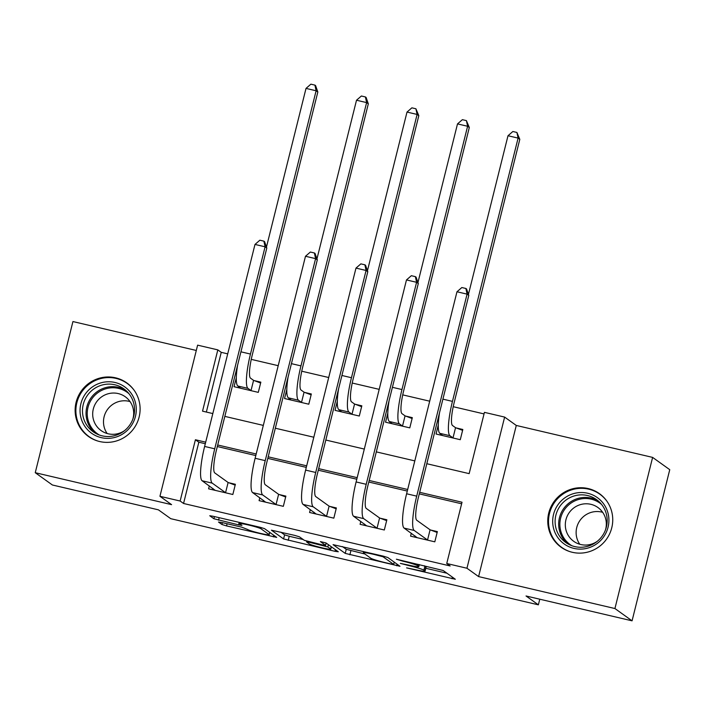 <?xml version="1.0" encoding="UTF-8"?>
<svg xmlns="http://www.w3.org/2000/svg" width="705" height="705" viewBox="0 0 705 705"><rect width="100%" height="100%" fill="white"/><g stroke="black" fill="none" stroke-linecap="round" stroke-linejoin="round"><path stroke-width="1.06" d="M406.6 567.869L455.324 579.254L443.163 570.495L396.395 559.215L402.784 561.162A13.263 0.996 -166 0 1 417.624 565.683L418.638 566.406A13.263 0.996 -166 0 1 418.814 566.644A13.263 0.996 -166 0 1 408.098 564.978L400.343 563.383L409.041 565.648A13.263 0.996 -166 0 1 423.881 570.169L424.895 570.891A13.263 0.996 -166 0 1 425.071 571.129A13.263 0.996 -166 0 1 414.355 569.464L406.6 567.869M99.669 441.533A32.932 32.271 -54.4 0 0 137.026 423.009A32.932 32.271 -54.4 0 0 126.812 382.912A32.932 32.271 -54.4 0 0 115.558 377.81A32.932 32.271 -54.4 0 0 78.211 396.333A32.932 32.271 -54.4 0 0 88.425 436.43A32.932 32.271 -54.4 0 0 99.669 441.533M572.301 552.288A32.932 32.271 -54.4 0 0 609.658 533.764A32.932 32.271 -54.4 0 0 599.444 493.659A32.932 32.271 -54.4 0 0 588.19 488.565A32.932 32.271 -54.4 0 0 550.843 507.089A32.932 32.271 -54.4 0 0 561.057 547.186A32.932 32.271 -54.4 0 0 572.301 552.288M221.819 522.511L218.524 522.061L221.925 524.494L226.561 525.912L276.695 537.395L264.534 528.635L259.898 527.225L213.104 516.263L209.755 515.743L213.915 518.757L238.581 524.864L241.93 525.384L239.832 523.85A11.086 0.828 -166 0 1 239.682 523.648A11.086 0.828 -166 0 1 249.64 525.278A11.086 0.828 -166 0 1 261.053 528.821L269.019 534.54A11.086 0.828 -166 0 1 269.169 534.734A11.086 0.828 -166 0 1 259.22 533.103A11.086 0.828 -166 0 1 247.807 529.561L241.841 527.199L221.819 522.511M205.305 443.727L198.836 442.211L183.556 503.485L180.136 501.026L159.938 496.294L197.62 345.15L217.819 349.883L202.538 411.156L212.822 413.571M632.068 620.832L614.927 608.538L652.618 457.395L669.75 469.68L632.068 620.832L526.027 595.981L538.364 604.828L170.76 518.686L158.422 509.838L52.381 484.987L35.25 472.702L171.588 504.648L159.938 496.294M652.618 457.395L516.28 425.45L478.598 576.593L614.927 608.538M478.598 576.593L466.948 568.239L446.75 563.507L462.022 502.233L419.678 492.31M183.556 503.485L450.169 565.965L446.75 563.507M345.238 553.399L400.008 566.291L387.847 557.532L383.212 556.122L333.068 544.639L345.238 553.399L346.252 549.31L364.908 554.007M335.007 551.319L283.577 538.946L271.416 530.186L294.787 535.403L299.422 536.813L304.34 540.338L322.255 544.859L325.604 545.379L320.396 541.59L325.992 542.938L338.294 551.768L335.007 551.319L335.413 549.697M196.298 350.464L72.932 321.559L35.25 472.702M461.634 503.793L419.29 493.87M407.287 491.059L368.794 482.035M356.792 479.224L318.299 470.209M306.296 467.389L267.803 458.373M255.8 455.562L217.316 446.538M411.297 533.253L410.574 536.144L434.809 541.828L437.356 531.614L430.773 530.072M360.801 521.418L360.079 524.317L384.322 529.993L386.86 519.779L380.277 518.237M310.306 509.583L309.583 512.482L333.826 518.157L336.373 507.944L329.781 506.401M259.81 497.756L259.087 500.647L283.331 506.331L285.877 496.117L279.286 494.575M209.315 485.921L208.592 488.812L232.835 494.496L235.382 484.282L228.79 482.74M484.044 413.923L453.227 406.697M429.689 401.189L402.731 394.87M379.193 389.354L352.236 383.035M328.706 377.519L301.74 371.2M278.211 365.683L251.244 359.365M227.715 353.857L221.247 352.341L206.353 412.055M438.298 424.965L436.043 434.016L460.277 439.7L462.824 429.486L456.232 427.944M387.803 413.13L385.547 422.189L409.781 427.864L412.328 417.651L405.736 416.109M337.307 401.295L335.051 410.354L359.286 416.029L361.832 405.824L355.241 404.273M286.812 389.46L284.556 398.519L308.79 404.203L311.337 393.989L304.745 392.447M236.316 377.633L234.06 386.692L258.294 392.368L260.841 382.154L254.249 380.612M538.364 604.828L539.766 599.197M221.247 352.341L217.819 349.883M426.807 463.714L469.151 473.637L484.432 412.355L504.63 417.087L466.948 568.239M516.28 425.45L504.63 417.087M205.693 442.167L195.408 439.753L180.136 501.026M407.675 489.49L369.191 480.475M357.179 477.664L318.695 468.64M306.684 465.829L268.2 456.814M256.188 453.994L217.704 444.978M224.833 416.382L263.317 425.397M275.329 428.217L313.813 437.232M325.825 440.043L364.309 449.067M376.32 451.879L414.804 460.894M198.836 442.211L195.408 439.753M425.071 571.129L426.093 567.04A13.263 0.996 -166 0 0 425.908 566.802L424.895 570.891M424.295 565.754A13.263 0.996 -166 0 1 424.904 566.08L425.908 566.802M425.785 568.274L446.988 573.236M342.427 546.569L346.252 549.31M391.363 564.071L393.663 564.388L383.035 556.765L374.038 554.43A13.263 0.996 -166 0 0 363.322 552.764A13.263 0.996 -166 0 0 363.507 553.002L370.768 558.21A13.263 0.996 -166 0 0 385.609 562.722L391.363 564.071M303.247 539.554L289.235 536.276L288.222 540.356M280.775 532.116L284.6 534.857L289.235 536.276M309.433 543.987A11.086 0.828 -166 0 0 320.837 547.529A11.086 0.828 -166 0 0 330.795 549.16A11.086 0.828 -166 0 0 330.645 548.957L327.834 546.948L309.918 542.418L306.569 541.898L309.433 543.987M440.193 434.994L440.493 433.804M455.553 427.688L452.495 425.494A21.106 3.913 -76.8 0 1 454.161 402.617L519.805 139.334L518.096 138.101L452.451 401.383A31.663 5.86 103.2 0 0 449.949 435.708L453.007 437.902L455.553 427.688L462.603 430.35M439.559 412.566A31.663 5.86 103.2 0 0 439.849 433.337L442.625 435.567M453.685 438.157L453.007 437.902M516.906 132.452L518.096 138.101L507.997 135.739L512.861 131.5L516.906 132.452L519.805 139.334M507.997 135.739L468.446 294.373M415.033 535.923L414.734 537.122M428.226 540.286L427.538 540.021L430.085 529.808L416.752 520.246A21.106 3.913 -76.8 0 1 418.418 497.369L468.79 295.36L467.071 294.135L416.708 496.135A31.663 5.86 103.2 0 0 414.205 530.46L427.538 540.021M456.972 291.764L461.846 287.534L465.882 288.477L467.071 294.135L456.972 291.764L406.609 493.773A31.663 5.86 103.2 0 0 404.106 528.098L417.166 537.686M430.085 529.808L437.144 532.469M465.882 288.477L466.569 288.971L468.79 295.36M389.698 423.159L389.997 421.969M405.058 415.853L402 413.659A21.106 3.913 -76.8 0 1 403.665 390.781L469.31 127.499L467.6 126.266L401.956 389.548A31.663 5.86 103.2 0 0 399.453 423.872L402.511 426.067L405.058 415.853L412.117 418.514M389.072 400.74A31.663 5.86 103.2 0 0 389.354 421.511L392.13 423.731M403.189 426.322L402.511 426.067M466.41 120.617L467.6 126.266L457.501 123.904L462.365 119.674L466.41 120.617L469.31 127.499M457.501 123.904L417.95 282.538M339.202 411.332L339.502 410.134M354.562 404.018L351.504 401.832A21.106 3.913 -76.8 0 1 353.17 378.946L418.814 115.664L417.104 114.439L351.46 377.721A31.663 5.86 103.2 0 0 348.957 412.046L352.015 414.232L354.562 404.018L361.621 406.679M338.576 388.904A31.663 5.86 103.2 0 0 338.858 409.675L341.634 411.896M352.694 414.487L352.015 414.232M415.915 108.781L417.104 114.439L407.005 112.069L411.87 107.839L415.915 108.781L418.814 115.664M407.005 112.069L367.455 270.702M288.706 399.497L289.006 398.299M304.067 392.192L301.009 389.997A21.106 3.913 -76.8 0 1 302.683 367.111L368.318 103.829L366.609 102.604L300.964 365.886A31.663 5.86 103.2 0 0 298.471 400.211L301.52 402.396L304.067 392.192L311.125 394.844M288.081 377.069A31.663 5.86 103.2 0 0 288.371 397.84L291.147 400.07M302.198 402.661L301.52 402.396M365.419 96.955L366.609 102.604L356.51 100.233L361.374 96.003L365.419 96.955L366.106 97.44L368.318 103.829M356.51 100.233L316.959 258.876M364.538 524.097L364.238 525.287M377.73 528.45L377.043 528.195L379.59 517.981L366.256 508.42A21.106 3.913 -76.8 0 1 367.922 485.534L418.294 283.525L416.576 282.3L366.212 484.309A31.663 5.86 103.2 0 0 363.709 518.633L377.043 528.195M406.477 279.929L411.35 275.699L415.386 276.651L416.576 282.3L406.477 279.929L356.113 481.938A31.663 5.86 103.2 0 0 353.61 516.263L366.671 525.86M379.59 517.981L386.648 520.642M415.386 276.651L416.073 277.136L418.294 283.525M314.042 512.262L313.743 513.452M327.235 516.615L326.556 516.36L329.103 506.146L315.761 496.584A21.106 3.913 -76.8 0 1 317.426 473.698L367.798 271.698L366.08 270.464L315.717 472.473A31.663 5.86 103.2 0 0 313.214 506.798L326.556 516.36M355.981 268.103L360.854 263.873L364.89 264.816L366.08 270.464L355.981 268.103L305.618 470.103A31.663 5.86 103.2 0 0 303.115 504.427L316.175 514.024M329.103 506.146L336.153 508.807M364.89 264.816L365.578 265.309L367.798 271.698M263.547 500.427L263.247 501.625M276.739 504.78L276.06 504.524L278.607 494.311L265.274 484.749A21.106 3.913 -76.8 0 1 266.939 461.872L317.303 259.863L315.584 258.638L265.221 460.638A31.663 5.86 103.2 0 0 262.727 494.963L276.06 504.524M305.485 256.267L310.359 252.037L314.395 252.98L315.584 258.638L305.485 256.267L255.122 458.276A31.663 5.86 103.2 0 0 252.628 492.601L265.679 502.189M278.607 494.311L285.657 496.972M314.395 252.98L315.082 253.474L317.303 259.863M238.219 387.662L238.51 386.472M253.571 380.356L250.522 378.162A21.106 3.913 -76.8 0 1 252.187 355.285L317.832 92.002L316.113 90.769L250.469 354.051A31.663 5.86 103.2 0 0 247.975 388.376L251.024 390.57L253.571 380.356L260.63 383.018M237.585 365.234A31.663 5.86 103.2 0 0 237.876 386.014L240.652 388.235M251.703 390.826L251.024 390.57M314.923 85.12L316.113 90.769L306.014 88.407L310.879 84.168L314.923 85.12L315.611 85.613L317.832 92.002M306.014 88.407L266.464 247.041M213.051 488.6L212.751 489.79M226.243 492.954L225.565 492.698L228.112 482.484L214.778 472.923A21.106 3.913 -76.8 0 1 216.444 450.037L266.807 248.028L265.089 246.803L214.725 448.812A31.663 5.86 103.2 0 0 212.231 483.137L225.565 492.698M254.99 244.432L259.863 240.202L263.899 241.154L265.089 246.803L254.99 244.432L204.626 446.441A31.663 5.86 103.2 0 0 202.132 480.766L215.184 490.363M228.112 482.484L235.162 485.146M263.899 241.154L264.587 241.639L266.807 248.028M560.625 501.502A28.5 27.927 125.6 0 1 600.387 500.136A28.5 27.927 125.6 0 1 600.977 540.136A28.5 27.927 125.6 0 1 561.206 541.502A28.5 27.927 125.6 0 1 560.625 501.502M599.823 538.955A26.385 25.856 -54.4 0 0 596.518 499.616A26.385 25.856 -54.4 0 0 562.458 503.176A26.385 25.856 -54.4 0 0 565.762 542.506A26.385 25.856 -54.4 0 0 599.823 538.955M579.774 544.251A20.78 20.357 125.6 0 1 602.669 512.332M597.338 541.264A20.78 20.357 125.6 0 1 571.112 510.332A20.78 20.357 125.6 0 1 605.472 529.922M606.741 500.982A32.721 32.06 -54.4 0 0 599.867 494.231A32.721 32.06 -54.4 0 0 557.629 498.638A32.721 32.06 -54.4 0 0 561.726 547.406A32.721 32.06 -54.4 0 0 570.327 551.759M101.291 437.638A28.5 27.927 125.6 0 1 80.899 403.674A28.5 27.927 125.6 0 1 115.038 382.489A28.5 27.927 125.6 0 1 135.43 416.452A28.5 27.927 125.6 0 1 101.291 437.638M114.871 384.78A26.385 25.856 -54.4 0 0 84.944 399.62A26.385 25.856 -54.4 0 0 93.13 431.751A26.385 25.856 -54.4 0 0 102.146 435.84A26.385 25.856 -54.4 0 0 132.073 421A26.385 25.856 -54.4 0 0 123.886 388.869A26.385 25.856 -54.4 0 0 114.871 384.78M107.142 433.496A20.78 20.357 125.6 0 1 130.037 401.577M124.706 430.517A20.78 20.357 125.6 0 1 94.637 405.252A20.78 20.357 125.6 0 1 132.84 419.167M134.109 390.226A32.721 32.06 -54.4 0 0 127.235 383.476A32.721 32.06 -54.4 0 0 116.061 378.409A32.721 32.06 -54.4 0 0 78.942 396.809A32.721 32.06 -54.4 0 0 89.094 436.659A32.721 32.06 -54.4 0 0 97.695 441.004M424.904 566.08L423.881 570.169M419.105 564.538L418.638 566.406M417.977 564.273L417.624 565.683M452.381 577.104L451.976 578.735M397.065 564.15L396.659 565.771M350.896 550.72L349.874 554.809M394.236 562.114L393.663 564.388M383.194 556.122L383.035 556.765M284.6 534.857L283.577 538.946M326.115 543.035L325.551 545.309M331.209 546.683L330.645 548.957M328.407 544.674L327.834 546.948M323.304 545.097L323.198 545.538M269.592 532.266L269.019 534.54M261.352 527.587L261.053 528.821M239.198 522.379L238.581 524.864M219.176 517.682L218.559 520.167M214.461 516.58L213.915 518.757M273.751 535.245L273.346 536.875M227.098 523.745L226.561 525.912M222.383 522.643L221.925 524.494M449.949 435.708L439.849 433.337M452.451 401.383L442.907 399.145M414.205 530.46L404.106 528.098M416.708 496.135L406.609 493.773M399.453 423.872L389.354 421.511M401.956 389.548L392.412 387.318M348.957 412.046L338.858 409.675M351.46 377.721L341.916 375.483M298.471 400.211L288.371 397.84M300.964 365.886L291.421 363.648M363.709 518.633L353.61 516.263M366.212 484.309L356.113 481.938M313.214 506.798L303.115 504.427M315.717 472.473L305.618 470.103M262.727 494.963L252.628 492.601M265.221 460.638L255.122 458.276M247.975 388.376L237.876 386.014M250.469 354.051L240.925 351.821M212.231 483.137L202.132 480.766M214.725 448.812L204.626 446.441M567.604 543.714A26.385 25.856 125.6 0 1 566.027 505.732A26.385 25.856 125.6 0 1 598.245 500.982M601.559 504.41A25.521 25.01 -54.4 0 0 566.979 506.569A25.521 25.01 -54.4 0 0 571.914 545.749M94.972 432.958A26.385 25.856 125.6 0 1 89.006 401.171A26.385 25.856 125.6 0 1 118.449 387.336A26.385 25.856 125.6 0 1 125.613 390.226M128.927 393.654A25.521 25.01 -54.4 0 0 118.572 388.42A25.521 25.01 -54.4 0 0 89.2 403.745A25.521 25.01 -54.4 0 0 99.282 434.994M419.325 564.582L418.814 566.644M394.28 562.141L393.707 564.441M363.63 551.53L363.322 552.764M326.177 543.079L325.604 545.379M331.376 546.807L330.795 549.16M306.745 541.176L306.569 541.898M269.759 532.381L269.169 534.734M239.956 522.555L239.682 523.648M561.726 547.406L564.15 549.142M599.867 494.231L602.282 495.959M127.235 383.476L129.649 385.203M89.094 436.659L91.518 438.387"/></g></svg>
